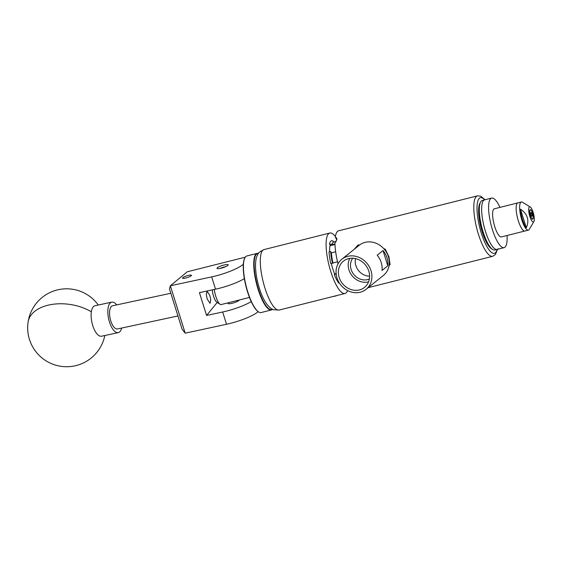 <?xml version="1.0" encoding="UTF-8"?>
<svg xmlns="http://www.w3.org/2000/svg" width="562" height="562" viewBox="0 0 562 562"><rect width="100%" height="100%" fill="white"/><g stroke="black" fill="none" stroke-linecap="round" stroke-linejoin="round"><path stroke-width="0.84" d="M207.181 298.935L206.296 294.586L207.027 291.186L209.893 295.605L210.771 299.953L210.04 303.354L207.181 298.935M239.215 300.024A5.88 1.145 162.6 0 1 232.338 303.234A5.88 1.145 162.6 0 1 227.982 303.452A5.88 1.145 162.6 0 1 228.003 303.241M221.337 268.137A5.88 1.145 162.6 0 1 216.981 268.355A5.88 1.145 162.6 0 1 223.852 265.053A5.88 1.145 162.6 0 1 228.207 264.835A5.88 1.145 162.6 0 1 221.337 268.137M186.008 277.944A4.658 0.906 162.6 0 1 182.559 278.113A4.658 0.906 162.6 0 1 188.003 275.499A4.658 0.906 162.6 0 1 191.452 275.324A4.658 0.906 162.6 0 1 186.008 277.944M245.264 257.185L187.237 271.79L170.356 285.784L211.677 276.897A24.939 4.84 -17.4 0 0 243.332 264.196M258.141 311.622A24.939 4.84 162.6 0 1 226.528 324.281L185.2 333.168L182.123 329.269L169.471 288.889L170.356 285.784L185.2 333.168M244.344 278.604A24.939 4.84 162.6 0 1 215.527 289.184L199.433 292.64L206.584 315.458L217.213 302.419M206.584 315.458L222.678 312.001A24.939 4.84 -17.4 0 0 251.228 301.583M121.666 328.053A15.581 6.554 -102.1 0 1 118.287 332.613L101.581 336.202A15.581 6.554 -102.1 0 1 96.467 333.238A15.581 6.554 -102.1 0 1 91.346 311.826A15.581 6.554 -102.1 0 1 95.027 305.728L111.74 302.138A15.581 6.554 -102.1 0 1 116.692 304.899M118.287 332.613A15.581 6.554 -102.1 0 1 113.18 329.648A15.581 6.554 -102.1 0 1 107.855 313.224A15.581 6.554 -102.1 0 1 111.74 302.138M258.372 253.532A28.866 7.994 75.9 0 0 255.162 275.394A28.866 7.994 75.9 0 0 267.238 307.259A28.866 7.994 75.9 0 0 272.394 309.233M272.549 309.311A29.175 8.079 -104.1 0 1 271.439 309.943A29.175 8.079 -104.1 0 1 266.978 307.611A29.175 8.079 -104.1 0 1 255.007 276.785A29.175 8.079 -104.1 0 1 257.199 253.357A29.175 8.079 -104.1 0 1 258.478 253.392M258.569 311.91L258.232 311.685A28.866 7.994 -104.1 0 1 256.349 309.999A28.866 7.994 -104.1 0 1 245.327 283.585A28.866 7.994 -104.1 0 1 244.737 258.077L244.934 257.726A29.175 8.079 75.9 0 0 245.531 283.501A29.175 8.079 75.9 0 0 256.665 310.21A29.175 8.079 75.9 0 0 258.569 311.91A29.175 8.079 75.9 0 0 261.133 312.542L271.439 309.943M257.199 253.357L246.887 255.956A29.175 8.079 75.9 0 0 244.934 257.726M225.671 266.669A5.487 1.068 -17.4 0 0 220.114 268.411M170.841 293.259L112.526 305.791A11.844 4.981 77.9 0 0 111.536 306.283A11.844 4.981 77.9 0 0 110.433 319.659A11.844 4.981 77.9 0 0 117.5 328.953L177.95 315.956M492.565 249.437L491.209 248.552A24.314 6.737 -104.1 0 1 480.882 227.139A24.314 6.737 -104.1 0 1 479.85 203.395L480.622 201.969A25.557 7.081 75.9 0 0 481.711 226.936A25.557 7.081 75.9 0 0 492.565 249.437A25.557 7.081 75.9 0 0 494.813 249.992L497.138 249.409A25.557 7.081 -104.1 0 1 484.613 228.537A25.557 7.081 -104.1 0 1 483.545 200.529A25.557 7.081 -104.1 0 1 484.655 199.833A25.557 7.081 75.9 0 0 482.983 221.681A25.557 7.081 75.9 0 0 497.138 249.409L504.107 247.652A25.557 7.081 75.9 0 0 507.057 235.499M497.145 249.409A28.676 7.945 75.9 0 1 495.825 252.338A28.676 7.945 75.9 0 1 481.283 233.019A28.676 7.945 75.9 0 1 479 198.653A28.676 7.945 75.9 0 1 484.662 199.833L482.337 200.416A25.557 7.081 75.9 0 0 481.22 201.112A25.557 7.081 75.9 0 0 480.622 201.969M498.248 248.713A25.557 7.081 -104.1 0 1 497.138 249.409M499.983 207.385A25.557 7.081 75.9 0 0 491.631 198.077A25.557 7.081 75.9 0 0 489.959 219.925A25.557 7.081 75.9 0 0 504.107 247.652M530.24 206.985L522.534 202.278A14.493 4.011 75.9 0 0 521.339 202.011L517.855 202.889A14.493 4.011 75.9 0 0 517.138 203.381A14.493 4.011 75.9 0 0 517.883 219.349A14.493 4.011 75.9 0 0 524.929 231.003A14.493 4.011 75.9 0 1 516.907 215.274A14.493 4.011 75.9 0 1 517.855 202.889L494.328 208.811A14.493 4.011 75.9 0 0 493.38 221.196A14.493 4.011 75.9 0 0 501.402 236.925L528.413 230.125A14.493 4.011 75.9 0 0 529.13 229.633A14.493 4.011 75.9 0 0 529.341 229.324L533.9 221.526A7.791 2.157 75.9 0 0 533.591 213.876A7.791 2.157 75.9 0 0 530.24 206.985A7.791 2.157 75.9 0 0 529.214 207.104A7.791 2.157 75.9 0 0 529.833 216.447A7.791 2.157 75.9 0 0 533.788 221.695A7.791 2.157 75.9 0 0 533.9 221.526M530.05 209.759A4.953 1.37 75.9 0 0 530.296 215.225A4.953 1.37 75.9 0 0 532.713 219.208A4.953 1.37 75.9 0 0 532.952 219.04A4.953 1.37 75.9 0 0 532.699 213.581A4.953 1.37 75.9 0 0 530.289 209.591A4.953 1.37 75.9 0 0 530.05 209.759M521.339 202.011A14.493 4.011 75.9 0 0 520.63 202.503A14.493 4.011 75.9 0 0 521.367 218.47A14.493 4.011 75.9 0 0 528.413 230.125M526.299 227.779C529.566 220.262 527.62 214.059 520.468 209.169A13.91 3.85 75.9 0 0 526.299 227.779L520.468 209.169M337.214 295.443A4.089 0.794 162.6 0 1 335.359 296.083L336.87 295.535M214.27 289.451A11.69 3.239 75.9 0 0 220.114 304.323L216.721 302.096A8.57 2.374 -104.1 0 1 212.31 289.873M220.114 304.323A11.69 3.239 75.9 0 0 221.14 304.576L249.486 297.438M532.073 216.222A1.946 0.541 75.9 0 0 531.975 214.08A1.946 0.541 75.9 0 0 531.027 212.513A1.946 0.541 75.9 0 0 530.928 212.577A1.946 0.541 75.9 0 0 531.027 214.726A1.946 0.541 75.9 0 0 531.975 216.293A1.946 0.541 75.9 0 0 532.073 216.222M530.128 210.026A4.679 1.293 75.9 0 0 530.5 215.625A4.679 1.293 75.9 0 0 532.874 218.78A4.679 1.293 75.9 0 0 532.959 218.653A4.679 1.293 75.9 0 0 532.755 214.087A4.679 1.293 75.9 0 0 530.767 209.97A4.679 1.293 75.9 0 0 530.128 210.026M366.073 289.346A19.326 16.979 51.2 0 1 359.645 292.373A19.326 16.979 51.2 0 1 338.507 281.548A19.326 16.979 51.2 0 1 341.872 259.215A19.326 16.979 51.2 0 1 348.307 256.195A19.326 16.979 51.2 0 1 369.438 267.013A19.326 16.979 51.2 0 1 366.073 289.346L383.481 275.373A19.326 16.979 51.2 0 0 389.066 265.622L390.098 264.526L388.918 256.785L385.3 249.205L383.748 248.65A19.326 16.979 51.2 0 0 365.707 242.215A19.326 16.979 51.2 0 0 359.589 244.99L358.191 244.927L354.088 249.402M332.746 242.707A21.511 5.957 75.9 0 0 331.812 244.709L329.487 243.873A23.281 6.449 -104.1 0 1 330.568 241.463A23.281 6.449 -104.1 0 1 332.135 240.62L334.06 241.941A21.511 5.957 75.9 0 0 332.746 242.707M368.194 287.646L492.698 256.307A31.17 8.634 -104.1 0 1 477.531 231.249A31.17 8.634 -104.1 0 1 475.944 196.904A31.17 8.634 -104.1 0 1 477.482 195.857L338.647 230.799A31.17 8.634 75.9 0 0 337.109 231.853A31.17 8.634 75.9 0 0 335.289 236.974L336.61 238.028L336.87 239.335A31.17 8.634 -104.1 0 0 336.863 239.419L334.952 243.149A31.17 8.634 75.9 0 0 338.05 263.796M358.914 290.041A16.832 14.788 -128.8 0 0 365.131 286.873A16.832 14.788 -128.8 0 0 367.225 267.547A16.832 14.788 -128.8 0 0 349.037 258.527A16.832 14.788 -128.8 0 0 344.084 260.67A16.832 14.788 -128.8 0 0 340.291 280.199A16.832 14.788 -128.8 0 0 358.914 290.041M349.775 258.394A16.094 14.141 -128.8 0 0 351.861 275.45A16.094 14.141 -128.8 0 0 367.864 281.983A16.094 14.141 -128.8 0 0 368.581 281.815M352.711 258.232A13.65 11.999 -128.8 0 0 353.006 273.371A13.65 11.999 -128.8 0 0 367.148 279.7A13.65 11.999 -128.8 0 0 369.367 278.977M341.872 259.215L359.28 245.236A19.326 16.979 51.2 0 1 359.589 244.99M347.569 290.54A31.17 8.634 -104.1 0 1 345.005 293.483A31.17 8.634 -104.1 0 1 330.737 271.432A31.17 8.634 -104.1 0 1 329.789 233.033A31.17 8.634 -104.1 0 1 335.366 236.49M389.066 265.622A19.326 16.979 -128.8 0 0 383.748 248.65M387.808 265.812L382.005 270.47A19.326 16.979 -128.8 0 0 377.214 255.19L383.017 250.533A19.326 16.979 51.2 0 1 387.808 265.812L383.017 250.533M355.542 258.632A13.65 11.999 -128.8 0 0 369.592 276.125M355.107 248.58A20.26 17.801 51.2 0 1 358.191 244.927M331.812 244.709L334.973 243.957M336.238 241.435L333.814 242.046A21.447 5.936 75.9 0 0 331.833 244.751M336.814 239.848L335.289 236.974M335.662 251.783L331.383 252.893L330.66 251.537L329.002 251.952A23.379 6.477 75.9 0 0 330.842 263.704L337.53 261.695M330.66 251.537A23.379 6.477 75.9 0 0 332.493 263.29M331.383 252.893A21.447 5.936 75.9 0 0 332.922 262.763M331.362 263.578A21.447 5.936 -104.1 0 0 334.706 274.151L334.299 274.649L336.35 273.75M336.111 273.659L334.657 274.024M339.09 282.567L338.767 283.065A23.281 6.449 -104.1 0 1 334.299 274.649M329.487 243.873L330.175 245.165A21.447 5.936 -104.1 0 0 329.641 251.79M334.987 244.477L330.035 245.727M530.668 216.377L530.5 215.625M332.676 296.588L335.359 296.083M335.69 295.83L334.299 296.329M222.678 312.001L226.528 324.281M211.677 276.897L215.527 289.184M98.273 305.033A38.961 38.961 0 0 0 28.1 322.012A38.961 23.569 8.5 0 1 49.231 304.934A38.961 23.569 8.5 0 1 91.346 311.826M264.92 287.997A31.17 8.634 75.9 0 0 279.188 310.048L273.49 309.711C272.577 309.817 270.526 308.215 267.336 304.913C264.196 300.782 261.541 295.24 259.384 288.271C256.89 280.199 255.598 272.654 255.506 265.643C255.766 258.091 256.448 257.263 257.895 254.263C257.839 253.188 259.869 251.636 263.971 249.598A31.17 8.634 75.9 0 0 264.92 287.997M28.1 322.012A38.961 38.961 0 0 0 59.881 366.143A38.961 38.961 0 0 0 104.82 335.507M228.116 303.613L227.891 302.876M484.655 199.833L491.631 198.077M530.767 209.97L530.233 209.612M532.959 218.653L532.713 219.103M492.698 256.307L495.431 254.502L497.518 249.31M485.041 199.735L480.721 196.145L477.482 195.857M345.005 293.483L279.188 310.048M329.789 233.033L263.971 249.598"/></g></svg>
